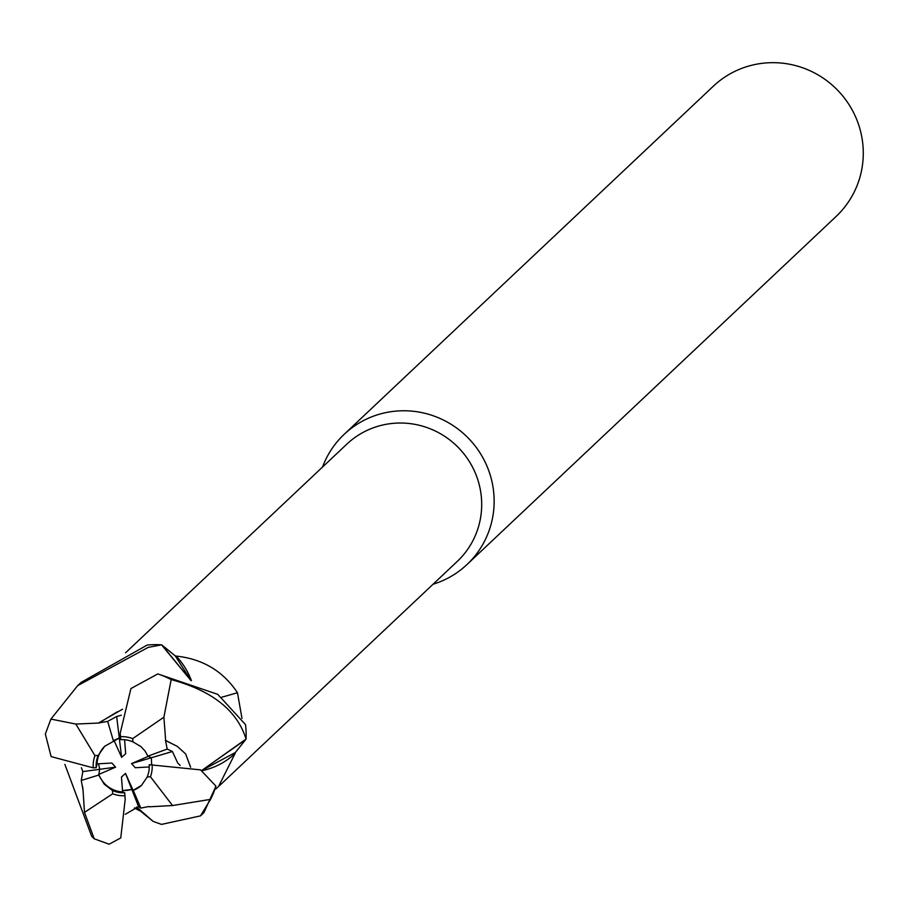 <?xml version="1.0" encoding="UTF-8"?>
<svg xmlns="http://www.w3.org/2000/svg" width="907" height="907" viewBox="0 0 907 907"><rect width="100%" height="100%" fill="white"/><g stroke="black" fill="none" stroke-linecap="round" stroke-linejoin="round"><path stroke-width="1.36" d="M127.229 790.36L122.502 790.587L131.832 789.487L127.229 790.36M104.917 746.064A26.847 26.303 -133.3 0 0 97.026 763.875L111.878 763.036L115.586 767.163L98.784 774.442A26.847 26.303 -133.3 0 0 122.604 791.936L121.459 777.05L125.517 773.41L133.136 790.382L131.832 789.487L138.578 806.618L140.8 808.114M82.832 771.608L81.267 780.451L98.704 775.066L99.725 769.306L98.557 763.785L99.736 769.306L82.843 771.596L81.392 767.741M124.599 739.727L125.676 753.717L121.629 757.356L113.999 740.384A26.847 26.303 -133.3 0 0 113.987 740.384L120.484 737.391L104.679 746.291L98.183 755.452A26.847 26.303 -133.3 0 0 96.21 767.707L97.026 763.875M202.25 770.633A71.211 69.748 -133.3 0 0 235.106 753.456L218.485 786.596L457.275 561.399A80.553 78.898 -133.3 0 0 474.746 471.719A80.553 78.898 -133.3 0 0 396.03 423.138A80.553 78.898 -133.3 0 0 346.757 444.203L125.551 652.802M136.209 807.253A71.211 69.748 -133.3 0 0 139.054 810.461A80.553 78.898 -133.3 0 0 139.984 810.699L153.158 821.402L136.708 807.094L139.984 810.699M139.054 810.461L134.429 807.922M433.07 584.233A89.498 87.673 -133.3 0 0 467.014 564.517A89.498 87.673 -133.3 0 0 486.424 464.872A89.498 87.673 -133.3 0 0 398.955 410.894A89.498 87.673 -133.3 0 0 344.207 434.294A89.498 87.673 -133.3 0 0 322.541 467.026M467.014 564.517L836.141 216.433A89.498 87.673 -133.3 0 0 855.55 116.776A89.498 87.673 -133.3 0 0 768.082 62.798A89.498 87.673 -133.3 0 0 713.333 86.199L344.207 434.294M139.066 809.736L153.158 821.402L161.491 824.395L200.481 815.881L210.549 799.373A89.498 87.673 -133.3 0 0 215.945 786.12L200.549 769.873L149.179 764.703A26.847 26.303 -133.3 0 1 147.206 776.959L150.46 776.777L172.557 805.529L210.549 799.373M218.485 786.596L215.707 789.045M235.106 753.456A80.553 78.898 -133.3 0 0 235.321 752.527A80.553 78.898 -133.3 0 0 235.332 752.493M201.853 770.451L235.321 752.527L245.74 739.545L201.796 770.428L246.058 739.035A89.498 87.673 -133.3 0 0 245.525 724.636L217.782 694.365L157.807 673.912L130.925 688.56L120.223 733.083L120.654 739.659A26.847 26.303 -133.3 0 1 120.699 739.647A26.847 26.303 -133.3 0 1 132.932 741.881L132.694 738.615L163.895 717.199L171.162 679.592C212.17 690.681 237.135 710.487 246.058 739.035M221.727 697.222A1313.268 223.655 153.3 0 0 237.475 692.733L241.976 718.401M191.4 680.624A71.211 69.748 -133.3 0 0 176.162 656.09C202.669 658.924 223.111 671.135 237.475 692.733M176.162 656.09A80.553 78.898 -133.3 0 0 175.244 655.863L190.98 680.477M98.988 723.038L75.825 724.058L50.905 719.081L77.673 685.635L148.192 647.383L161.537 644.832L190.855 680.431L162.058 645.16L175.244 655.863M125.517 773.41L131.832 789.487M147.206 776.959L141.526 785.36L133.148 790.382A26.847 26.303 -133.3 0 0 141.753 785.145M149.258 766.948L135.256 767.73L131.549 763.603L148.351 756.313A26.847 26.303 -133.3 0 0 148.34 756.302L151.333 757.753L151.639 764.567L151.333 757.742L147.954 756.143L144.984 750.928L140.846 746.518L132.932 741.881M115.586 767.163L99.725 769.306M121.629 757.356L116.663 716.507L121.323 715.226M131.549 763.603L172.409 751.518L167.205 749.057L165.493 740.373L177.262 746.359L185.629 753.898L190.538 767.152M82.979 789.181L84.487 812.389L94.226 838.805L109.112 844.202L120.756 837.921L125.2 799.305L124.701 792.752A26.847 26.303 -133.3 0 0 124.735 792.752L122.604 791.936M161.537 644.832A89.498 87.673 -133.3 0 0 150.959 644.775A89.498 87.673 -133.3 0 0 147.161 645.058L81.108 682.404L77.673 685.647M180.142 765.429L177.681 762.934L172.409 751.518M200.47 815.881L203.905 812.638L215.945 786.12M165.38 740.429L177.273 746.359M185.629 753.91L190.64 767.175M165.641 740.305L163.895 717.199M98.874 722.788L122.524 709.206M116.663 716.496L107.661 721.394L98.942 722.936L117.366 711.768M82.752 789.283L82.718 786.732M94.226 838.805L91.698 836.356L64.873 764.408M81.267 780.451L82.877 789.226M50.905 719.081L45.35 734.046L51.132 756.608L93.274 767.866L96.21 767.707M125.291 814.305L138.578 806.618M147.875 806.708L140.8 808.103L133.295 790.462M149.383 806.572L147.388 806.742M149.508 806.799L172.557 805.529M94.929 755.61L75.825 724.058M98.704 775.066L104.203 784.136L112.457 790.53L112.706 793.795L84.487 812.389M112.457 790.53A26.847 26.303 -133.3 0 0 124.69 792.763M98.183 755.452L94.929 755.633A29.829 29.228 -133.3 0 0 93.274 767.866M107.661 721.405L113.375 740.747M167.205 749.057L147.954 756.143M124.917 795.711A29.829 29.228 -133.3 0 0 124.962 795.711A29.829 29.228 -133.3 0 1 112.706 793.795M132.694 738.615A29.829 29.228 -133.3 0 0 120.472 736.699A29.829 29.228 -133.3 0 0 120.427 736.699M171.162 679.592A89.498 87.673 -133.3 0 0 157.807 673.912M150.46 776.777A29.829 29.228 -133.3 0 0 152.127 764.544"/></g></svg>
